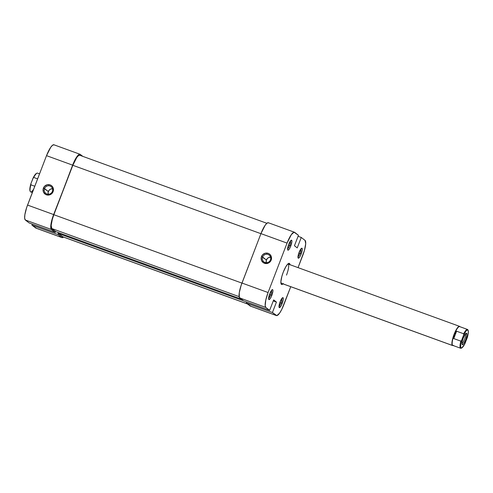 <?xml version="1.0" encoding="UTF-8"?>
<svg xmlns="http://www.w3.org/2000/svg" width="493" height="493" viewBox="0 0 493 493"><rect width="100%" height="100%" fill="white"/><g stroke="black" fill="none" stroke-linecap="round" stroke-linejoin="round"><path stroke-width="0.74" d="M287.592 248.854A4.289 1.011 110 0 0 289.65 245.496L290.778 245.989A5.306 1.251 -70 0 1 287.696 249.926A5.306 1.251 -70 0 1 288.707 244.386L287.666 248.115L287.678 249.877L288.085 250.191L289.132 249.248L290.389 246.938L291.899 241.527L291.64 240.245L291.098 240.313L288.707 244.386A5.306 1.251 -70 0 1 291.215 240.245A5.306 1.251 -70 0 1 290.778 245.989L289.65 245.496A4.289 1.011 -70 0 1 287.592 248.854M268.617 298.283A4.289 1.011 110 0 0 270.675 294.919L271.809 295.412A5.306 1.251 -70 0 1 268.728 299.35A5.306 1.251 -70 0 1 269.733 293.81L268.617 298.277L269.11 299.615L270.164 298.672L271.415 296.361L272.925 290.95L272.666 289.668L271.772 290.057L269.733 293.81A5.306 1.251 -70 0 1 272.247 289.668A5.306 1.251 -70 0 1 271.809 295.412L270.675 294.919A4.289 1.011 -70 0 1 268.617 298.283M278.989 306.301A4.289 1.011 110 0 0 281.053 302.936L282.181 303.429A5.306 1.251 -70 0 1 279.1 307.367A5.306 1.251 -70 0 1 280.11 301.827L278.989 306.295L279.488 307.632L281.38 305.259L283.222 299.701L283.21 297.938L282.501 297.76L280.11 301.827A5.306 1.251 -70 0 1 282.618 297.686A5.306 1.251 -70 0 1 282.181 303.429L281.053 302.936A4.289 1.011 -70 0 1 278.989 306.301M297.963 256.871A4.289 1.011 110 0 0 300.021 253.513L301.155 254.006A5.306 1.251 -70 0 1 298.074 257.944A5.306 1.251 -70 0 1 299.078 252.404L297.963 256.871L298.456 258.209L299.51 257.266L300.767 254.955L302.271 249.544L302.178 248.515L301.476 248.33L299.078 252.404A5.306 1.251 -70 0 1 301.593 248.262A5.306 1.251 -70 0 1 301.155 254.006L300.021 253.513A4.289 1.011 -70 0 1 297.963 256.871M452.562 345.538A10.211 2.41 -70 0 1 452.401 345.445L452.401 345.445A10.211 2.41 -70 0 1 453.924 334.759A10.211 2.41 -70 0 1 459.538 326.348A10.211 2.41 -70 0 1 459.698 326.434A10.211 2.41 110 0 0 454.059 334.402A10.211 2.41 110 0 0 452.401 345.445L280.911 283.093L452.401 345.445A10.211 2.41 110 0 0 453.085 345.507A10.211 2.41 -70 0 1 452.562 345.538L281.022 283.161A10.211 2.41 -70 0 1 280.918 283.111A10.211 2.41 110 0 0 281.201 283.198M282.994 283.882A11.228 2.65 -70 0 1 281.115 283.925A11.228 2.65 -70 0 1 283.247 272.21L281.879 276.345L280.887 281.657L281.429 284.362L281.934 284.492L283.327 283.543M270.571 257.167A4.289 4.154 -52.3 0 0 266.411 259.984L262.621 257.05A4.289 4.154 127.7 0 1 269.16 255.084A4.289 4.154 127.7 0 1 270.454 259.897A4.289 4.154 127.7 0 1 263.915 261.869A4.289 4.154 127.7 0 1 262.621 257.05A4.289 4.154 -52.3 0 0 265 262.467A4.289 4.154 -52.3 0 0 270.454 259.897L271.181 260.082A5.306 5.146 127.7 0 1 264.439 263.262A5.306 5.146 127.7 0 1 261.487 256.557L266.411 259.984A4.289 4.154 -52.3 0 0 266.288 262.714M288.46 245.064L289.65 245.496L288.46 245.064M298.832 253.082L300.021 253.513L298.832 253.082M279.858 302.505L281.053 302.936L279.858 302.505M269.486 294.487L270.675 294.919L269.486 294.487M276.437 315.582L250.333 306.091A13.779 3.254 110 0 1 250.117 305.968L276.222 315.458L272.432 312.531L246.327 303.041L246.71 302.036L246.327 303.041L250.117 305.968L276.222 315.458A13.779 3.254 -70 0 0 276.437 315.582A13.779 3.254 -70 0 0 283.839 304.711L290.753 286.698L281.749 309.462L279.568 313.172L276.838 315.619L272.432 312.531L276.444 302.08L273.652 299.917L269.634 310.374L265.844 307.441L239.74 297.951L243.53 300.884L269.634 310.374L265.844 307.441L265.191 305.672L265.795 300.009L268.075 292.534L241.971 283.037L260.945 233.614L287.049 243.104L268.075 292.534L287.049 243.104L291.32 234.643L294.05 232.197L298.456 235.284L294.444 245.742L297.236 247.899L301.254 237.447L298.074 236.289L301.254 237.447L305.044 240.374L301.254 237.447L297.236 247.899L294.444 245.742L298.456 235.284L294.666 232.357A13.779 3.254 -70 0 0 294.45 232.234L268.346 222.744A13.779 3.254 110 0 0 260.945 233.614L241.065 285.583L239.278 292.725L239.308 297.297L243.53 300.884L269.634 310.374L273.652 299.917L276.444 302.08L273.264 300.921L276.444 302.08L272.432 312.531L246.327 303.041L250.734 306.128M271.181 260.082L271.538 258.061L271.107 256.07L269.942 254.431L268.235 253.377L265.222 253.229L262.584 254.801L261.21 257.556L261.567 260.569L263.527 262.824L266.436 263.564L268.42 263.065L270.09 261.838L271.181 260.082L270.454 259.897A4.289 4.154 -52.3 0 0 268.069 254.48A4.289 4.154 -52.3 0 0 262.621 257.05L261.487 256.557A5.306 5.146 127.7 0 1 268.235 253.377A5.306 5.146 127.7 0 1 271.181 260.082M268.562 222.867L267.157 223.046L265.216 225.153L260.945 233.614L287.049 243.104A13.779 3.254 -70 0 1 294.45 232.234M287.887 263.946A10.211 2.41 -70 0 1 287.998 263.977A10.211 2.41 -70 0 1 286.507 275.112M305.044 240.374L305.709 243.69L304.489 250.216L298.068 267.637L302.813 255.288A13.779 3.254 -70 0 0 305.044 240.374M289.989 264.901L289.459 263.453L288.953 263.324L287.561 264.273L285.848 266.688L283.247 272.21A11.228 2.65 -70 0 1 288.559 263.453A11.228 2.65 -70 0 1 289.97 264.692M271.477 290.42A4.289 1.011 -70 0 1 270.675 294.919A4.289 1.011 110 0 0 271.477 290.42M281.848 298.438A4.289 1.011 -70 0 1 281.053 302.936A4.289 1.011 110 0 0 281.848 298.438M300.822 249.008A4.289 1.011 -70 0 1 300.021 253.513A4.289 1.011 110 0 0 300.822 249.008M290.451 240.991A4.289 1.011 -70 0 1 289.65 245.496A4.289 1.011 110 0 0 290.451 240.991M268.075 292.534L241.971 283.037A13.779 3.254 110 0 0 239.74 297.951L265.844 307.441A13.779 3.254 -70 0 1 268.075 292.534M266.473 263.219L266.189 260.785L267.292 258.56L268.642 257.574L271.064 257.21M62.734 236.695L58.051 233.368L58.347 232.597L58.051 233.368L243.357 300.748L58.051 233.368L62.161 236.548L247.468 303.922L62.161 236.548A12.763 3.013 110 0 0 62.358 236.658L247.56 303.996M241.946 283.111L53.854 214.72A12.763 3.013 110 0 0 51.783 228.53L239.142 296.65L51.783 228.53L55.894 231.704L241.206 299.085L55.894 231.704L51.783 228.53L51.167 225.455L52.295 219.416L53.854 214.72L241.946 283.111M79.878 155.344L78.578 155.511L76.779 157.458L72.822 165.297L260.92 233.688L72.822 165.297L53.854 214.72L72.822 165.297A12.763 3.013 110 0 1 79.681 155.233L266.842 223.286M52.375 191.438A4.289 4.154 -52.3 0 0 49.996 186.021A4.289 4.154 -52.3 0 0 44.549 188.591L43.415 188.098A5.306 5.146 127.7 0 1 50.157 184.918A5.306 5.146 127.7 0 1 53.108 191.623L52.375 191.438A4.289 4.154 127.7 0 1 45.843 193.41A4.289 4.154 127.7 0 1 44.549 188.591A4.289 4.154 127.7 0 1 51.081 186.625A4.289 4.154 127.7 0 1 52.375 191.438L53.108 191.623L53.386 190.625L53.034 187.611L51.87 185.972L50.157 184.918L47.149 184.77L44.512 186.342L43.137 189.096L43.495 192.11L45.455 194.365L48.363 195.105L51.241 194.076L53.108 191.623A5.306 5.146 127.7 0 1 46.367 194.803A5.306 5.146 127.7 0 1 43.415 188.098L48.339 191.518L44.549 188.591A4.289 4.154 -52.3 0 0 46.927 194.008A4.289 4.154 -52.3 0 0 52.375 191.438M52.498 188.708A4.289 4.154 -52.3 0 0 48.215 194.254M80.242 154.395L82.799 156.367L80.242 154.395L78.837 154.574L76.896 156.682L74.714 160.391L53.651 214.566L27.546 205.076L46.521 155.652L72.625 165.143A13.779 3.254 -70 0 1 80.026 154.272A13.779 3.254 -70 0 1 80.242 154.395M62.013 237.62A13.779 3.254 -70 0 1 61.798 237.497L35.693 228.006A13.779 3.254 110 0 0 35.909 228.123L62.013 237.62A13.779 3.254 -70 0 0 63.517 237.078L61.798 237.497L35.693 228.006L31.897 225.079L58.001 234.569L61.798 237.497L58.001 234.569L58.371 233.614L58.001 234.569L31.897 225.079L36.309 228.167M55.573 231.457L55.21 232.406L50.989 228.826L50.958 224.247L51.975 219.638L72.625 165.143L46.521 155.652L26.64 207.621L24.853 214.757L24.662 218.214L25.316 219.989L29.105 222.916L25.316 219.989L51.42 229.479L55.21 232.406L29.105 222.916L55.21 232.406L55.573 231.457M54.138 144.899L52.733 145.084L50.791 147.185L46.521 155.652A13.779 3.254 110 0 1 53.922 144.782L80.026 154.272M32.285 224.075L31.897 225.079L32.285 224.075M25.316 219.989L51.42 229.479A13.779 3.254 -70 0 1 53.651 214.566L27.546 205.076A13.779 3.254 110 0 0 25.316 219.989M48.4 194.76L48.111 192.325L49.22 190.101L50.569 189.115L52.991 188.751M461.547 348.015A10.002 2.36 -70 0 1 460.653 348.261A10.002 2.36 -70 0 1 460.493 348.169A10.002 2.36 110 0 0 461.294 348.175L461.781 347.929A9.595 2.262 -70 0 1 461.01 347.929L460.493 348.169A10.002 2.36 -70 0 1 460.856 341.156L453.776 338.58L456.604 331.204L463.691 333.786L463.636 335.024L466.076 330.957L467.111 330.057L467.869 330.057L468.35 331.734L467.949 335.043L465.25 342.955A9.595 2.262 -70 0 1 461.781 347.929L460.758 347.583L460.709 344.188L461.658 340.182L463.636 335.024L461.658 340.182L460.856 341.156L453.776 338.58L454.281 334.5A10.002 2.36 -70 0 1 459.815 326.693M467.487 329.453L459.655 326.606A10.002 2.36 110 0 0 454.281 334.5A10.002 2.36 110 0 0 452.66 345.322A10.002 2.36 -70 0 1 454.281 334.5L456.604 331.204L453.776 338.58L454.281 334.5L456.604 331.204L463.691 333.786A10.002 2.36 -70 0 1 467.487 329.453A10.002 2.36 -70 0 1 467.647 329.54A10.002 2.36 -70 0 1 468.017 330.218A10.002 2.36 110 0 0 467.925 329.934A10.002 2.36 110 0 0 467.647 329.54A10.002 2.36 110 0 0 463.691 333.786L463.636 335.024A9.595 2.262 -70 0 1 468.14 330.433A9.595 2.262 -70 0 1 467.228 337.804L464.628 344.2L461.775 347.929M461.947 343.461A5.103 1.202 110 0 0 464.64 339.067A5.103 1.202 110 0 0 465.398 333.964A5.103 1.202 -70 0 1 464.64 339.067A5.103 1.202 -70 0 1 461.947 343.461M462.255 344.693L461.984 344.077L462.526 344.767L463.74 343.676L465.638 339.917L466.834 335.616L466.631 333.286A6.126 1.448 -70 0 1 465.638 339.917A6.126 1.448 -70 0 1 462.255 344.693A6.126 1.448 -70 0 1 462.083 344.459A6.126 1.448 -70 0 1 463.081 338.5A6.126 1.448 -70 0 1 466.144 333.286A6.126 1.448 -70 0 1 466.631 333.286L465.145 334.303L463.247 338.069L462.046 342.37L462.255 344.693M465.534 333.804L466.631 333.286L465.534 333.804M33.734 188.967A10.002 2.36 -70 0 1 30.523 191.839A10.002 2.36 110 0 1 30.893 184.82L34.781 186.237L30.893 184.82L30.942 183.575A9.595 2.262 110 0 0 30.03 190.945L30.246 191.444A10.002 2.36 -70 0 1 30.893 184.82L30.942 183.575L29.993 187.58L30.042 190.976M32.365 192.535L30.683 191.925A10.002 2.36 110 0 1 30.523 191.839A10.002 2.36 -70 0 1 30.246 191.444M39.532 173.85L37.517 173.117A10.002 2.36 110 0 0 33.721 177.449L37.61 178.86L33.721 177.449A10.002 2.36 -70 0 1 36.876 173.203A10.002 2.36 -70 0 1 37.678 173.209M36.396 173.45L33.542 177.178L30.942 183.575L32.92 178.417L33.721 177.449L32.92 178.417A9.595 2.262 110 0 1 36.39 173.45L36.876 173.203M453.461 345.328A10.002 2.36 -70 0 1 452.66 345.322A10.002 2.36 110 0 0 452.82 345.408L460.653 348.261M460.856 341.156A10.002 2.36 110 0 0 460.493 348.169L461.01 347.929A9.595 2.262 -70 0 1 461.658 340.182L460.856 341.156M459.538 326.348L287.998 263.977M467.925 329.934L468.14 330.433"/></g></svg>
